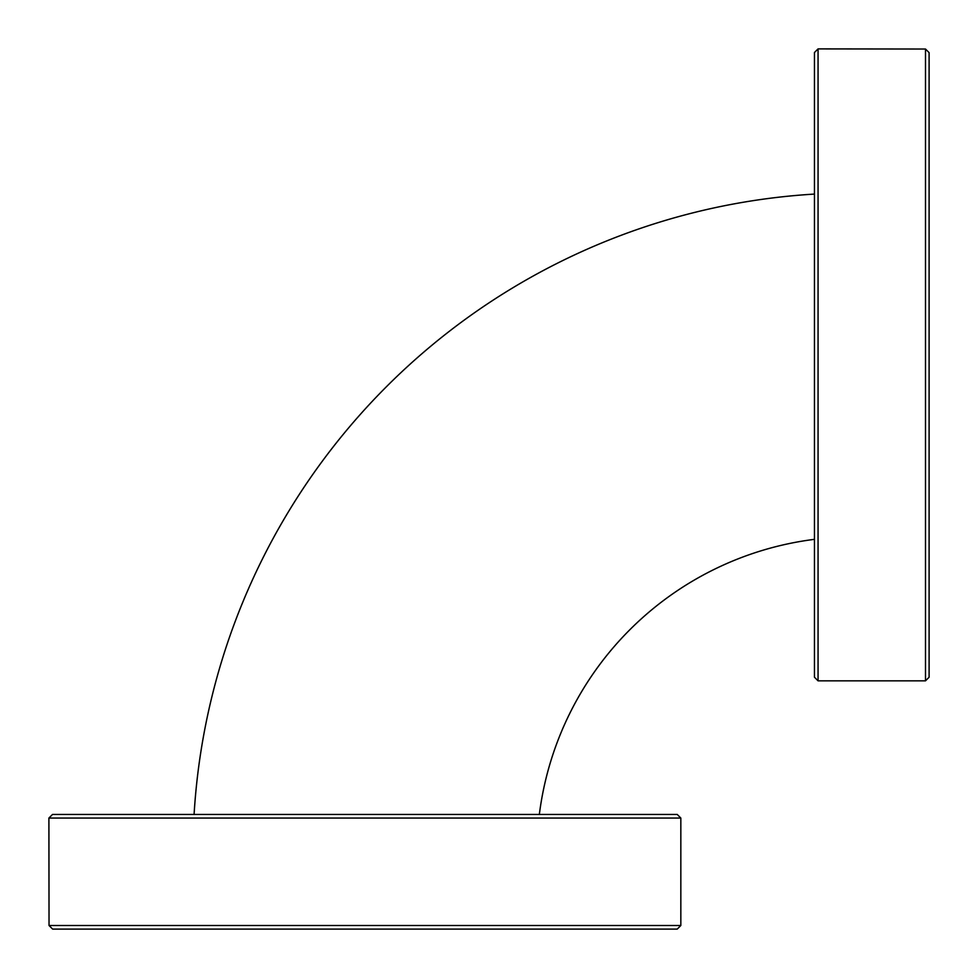 <?xml version="1.0" encoding="UTF-8"?>
<svg xmlns="http://www.w3.org/2000/svg" width="978" height="978" viewBox="0 0 978 978"><rect width="100%" height="100%" fill="white"/><g stroke="black" fill="none" stroke-linecap="round" stroke-linejoin="round"><path stroke-width="1.47" d="M194.084 814.454A661.275 661.275 0 0 1 814.454 194.084M539.343 814.454A317.324 317.324 0 0 1 814.454 539.343M48.9 818.06L52.506 814.454L677.228 814.454L680.835 818.06L48.9 818.06L49.034 925.494L680.835 925.494L677.228 929.1L52.641 929.1L49.034 925.494M818.06 680.835L814.454 677.228L814.454 52.506L818.06 48.9L818.06 680.835L925.494 680.835L925.494 49.034L929.1 52.641L929.1 677.228L925.494 680.835M818.06 48.9L925.494 49.034M680.835 818.06L680.835 925.494"/></g></svg>
